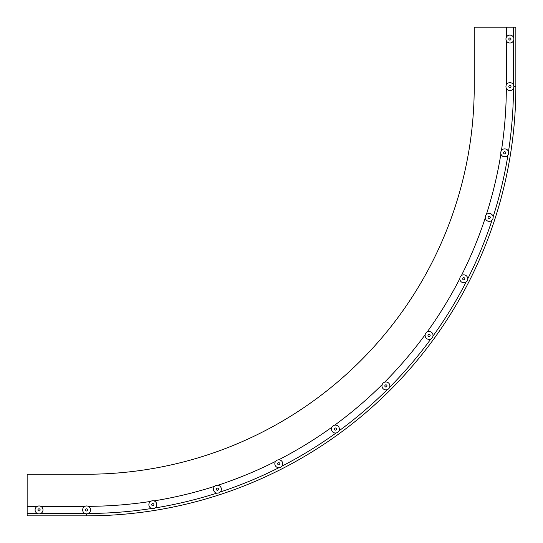 <?xml version="1.0" encoding="UTF-8"?>
<svg xmlns="http://www.w3.org/2000/svg" width="543" height="543" viewBox="0 0 543 543"><rect width="100%" height="100%" fill="white"/><g stroke="black" fill="none" stroke-linecap="round" stroke-linejoin="round"><path stroke-width="0.81" d="M513.474 37.338L513.474 27.15L515.85 27.15L515.85 86.602A429.248 429.248 0 0 1 86.602 515.85L27.15 515.85L27.15 506.341L37.338 506.341M84.898 506.341L40.745 506.341M506.334 88.299A419.732 419.732 0 0 1 501.433 150.587M500.904 153.94A419.732 419.732 0 0 1 486.318 214.695M485.266 217.919A419.732 419.732 0 0 1 461.36 275.647M459.812 278.668A419.732 419.732 0 0 1 427.171 331.943M425.176 334.685A419.732 419.732 0 0 1 384.6 382.197M382.197 384.6A419.732 419.732 0 0 1 334.685 425.176M331.943 427.171A419.732 419.732 0 0 1 278.668 459.812M275.647 461.36A419.732 419.732 0 0 1 217.919 485.266M214.695 486.318A419.732 419.732 0 0 1 153.94 500.904M150.587 501.433A419.732 419.732 0 0 1 88.299 506.334M513.474 27.15L474.236 27.15L474.236 86.602A387.627 387.627 0 0 1 86.602 474.236L27.15 474.236L27.15 506.341M506.341 84.898L506.341 40.745M506.341 37.338L506.341 27.15M474.236 86.602A387.627 387.627 0 0 1 86.602 474.236M510.882 39.524A1.086 1.086 0 0 0 510.386 38.064A1.086 1.086 0 0 0 508.927 38.56A1.086 1.086 0 0 0 509.422 40.019A1.086 1.086 0 0 0 510.882 39.524M513.447 40.793A3.95 3.95 0 0 0 511.655 35.499A3.95 3.95 0 0 0 506.361 37.291A3.95 3.95 0 0 0 508.153 42.585A3.95 3.95 0 0 0 513.447 40.793M510.447 85.658A1.086 1.086 0 0 0 508.961 86.066A1.086 1.086 0 0 0 509.361 87.545A1.086 1.086 0 0 0 510.848 87.145A1.086 1.086 0 0 0 510.447 85.658M511.866 83.174A3.95 3.95 0 0 0 506.476 84.64A3.95 3.95 0 0 0 507.943 90.036A3.95 3.95 0 0 0 513.339 88.563A3.95 3.95 0 0 0 511.866 83.174M38.377 509.042A1.086 1.086 0 0 0 38.18 510.569A1.086 1.086 0 0 0 39.7 510.766A1.086 1.086 0 0 0 39.904 509.246A1.086 1.086 0 0 0 38.377 509.042A1.086 1.086 0 0 1 39.042 508.818M36.639 506.768A3.95 3.95 0 0 0 35.899 512.307A3.95 3.95 0 0 0 41.444 513.04A3.95 3.95 0 0 0 42.178 507.501A3.95 3.95 0 0 0 36.639 506.768M87.145 508.961A1.086 1.086 0 0 0 85.658 509.361A1.086 1.086 0 0 0 86.066 510.848A1.086 1.086 0 0 0 87.545 510.447A1.086 1.086 0 0 0 87.145 508.961M88.563 506.476A3.95 3.95 0 0 0 83.174 507.943A3.95 3.95 0 0 0 84.64 513.339A3.95 3.95 0 0 0 90.036 511.866A3.95 3.95 0 0 0 88.563 506.476M153.364 503.748A1.086 1.086 0 0 0 151.877 504.155A1.086 1.086 0 0 0 152.284 505.635A1.086 1.086 0 0 0 153.764 505.234A1.086 1.086 0 0 0 153.364 503.748M154.782 501.264A3.95 3.95 0 0 0 149.393 502.73A3.95 3.95 0 0 0 150.859 508.126A3.95 3.95 0 0 0 156.255 506.66A3.95 3.95 0 0 0 154.782 501.264M217.953 488.245A1.086 1.086 0 0 0 216.467 488.646A1.086 1.086 0 0 0 216.867 490.132A1.086 1.086 0 0 0 218.354 489.725A1.086 1.086 0 0 0 217.953 488.245M219.372 485.754A3.95 3.95 0 0 0 213.976 487.22A3.95 3.95 0 0 0 215.449 492.616A3.95 3.95 0 0 0 220.838 491.15A3.95 3.95 0 0 0 219.372 485.754M279.319 462.826A1.086 1.086 0 0 0 277.833 463.227A1.086 1.086 0 0 0 278.24 464.713A1.086 1.086 0 0 0 279.72 464.306A1.086 1.086 0 0 0 279.319 462.826M280.745 460.335A3.95 3.95 0 0 0 275.349 461.801A3.95 3.95 0 0 0 276.815 467.197A3.95 3.95 0 0 0 282.211 465.731A3.95 3.95 0 0 0 280.745 460.335M335.954 428.115A1.086 1.086 0 0 0 334.468 428.522A1.086 1.086 0 0 0 334.875 430.008A1.086 1.086 0 0 0 336.355 429.601A1.086 1.086 0 0 0 335.954 428.115M337.379 425.631A3.95 3.95 0 0 0 331.983 427.097A3.95 3.95 0 0 0 333.45 432.493A3.95 3.95 0 0 0 338.846 431.027A3.95 3.95 0 0 0 337.379 425.631M386.46 384.98A1.086 1.086 0 0 0 384.98 385.381A1.086 1.086 0 0 0 385.381 386.867A1.086 1.086 0 0 0 386.867 386.46A1.086 1.086 0 0 0 386.46 384.98M387.885 382.489A3.95 3.95 0 0 0 382.489 383.955A3.95 3.95 0 0 0 383.955 389.351A3.95 3.95 0 0 0 389.351 387.885A3.95 3.95 0 0 0 387.885 382.489M429.601 334.468A1.086 1.086 0 0 0 428.115 334.875A1.086 1.086 0 0 0 428.522 336.355A1.086 1.086 0 0 0 430.008 335.954A1.086 1.086 0 0 0 429.601 334.468M431.027 331.983A3.95 3.95 0 0 0 425.631 333.45A3.95 3.95 0 0 0 427.097 338.846A3.95 3.95 0 0 0 432.493 337.379A3.95 3.95 0 0 0 431.027 331.983M464.306 277.833A1.086 1.086 0 0 0 462.826 278.24A1.086 1.086 0 0 0 463.227 279.72A1.086 1.086 0 0 0 464.713 279.319A1.086 1.086 0 0 0 464.306 277.833M465.731 275.349A3.95 3.95 0 0 0 460.335 276.815A3.95 3.95 0 0 0 461.801 282.211A3.95 3.95 0 0 0 467.197 280.745A3.95 3.95 0 0 0 465.731 275.349M489.725 216.467A1.086 1.086 0 0 0 488.245 216.867A1.086 1.086 0 0 0 488.646 218.354A1.086 1.086 0 0 0 490.132 217.953A1.086 1.086 0 0 0 489.725 216.467M491.15 213.976A3.95 3.95 0 0 0 485.754 215.449A3.95 3.95 0 0 0 487.22 220.838A3.95 3.95 0 0 0 492.616 219.372A3.95 3.95 0 0 0 491.15 213.976M505.234 151.877A1.086 1.086 0 0 0 503.748 152.284A1.086 1.086 0 0 0 504.155 153.764A1.086 1.086 0 0 0 505.635 153.364A1.086 1.086 0 0 0 505.234 151.877M506.66 149.393A3.95 3.95 0 0 0 501.264 150.859A3.95 3.95 0 0 0 502.73 156.255A3.95 3.95 0 0 0 508.126 154.782A3.95 3.95 0 0 0 506.66 149.393M39.7 510.766A1.086 1.086 0 0 1 39.042 510.99M513.861 86.602L515.85 86.602A429.248 429.248 0 0 1 86.602 515.85L86.602 513.861M84.898 513.474L40.745 513.474M37.338 513.474L27.15 513.474M513.468 88.312A426.873 426.873 0 0 1 508.479 151.687M507.943 155.067A426.873 426.873 0 0 1 493.105 216.881M492.046 220.139A426.873 426.873 0 0 1 467.72 278.871M466.165 281.919A426.873 426.873 0 0 1 432.947 336.124M430.938 338.893A426.873 426.873 0 0 1 389.65 387.234M387.234 389.65A426.873 426.873 0 0 1 338.893 430.938M336.124 432.947A426.873 426.873 0 0 1 281.919 466.165M278.871 467.72A426.873 426.873 0 0 1 220.139 492.046M216.881 493.105A426.873 426.873 0 0 1 155.067 507.943M151.687 508.479A426.873 426.873 0 0 1 88.312 513.468M513.474 84.898L513.474 40.745"/></g></svg>
